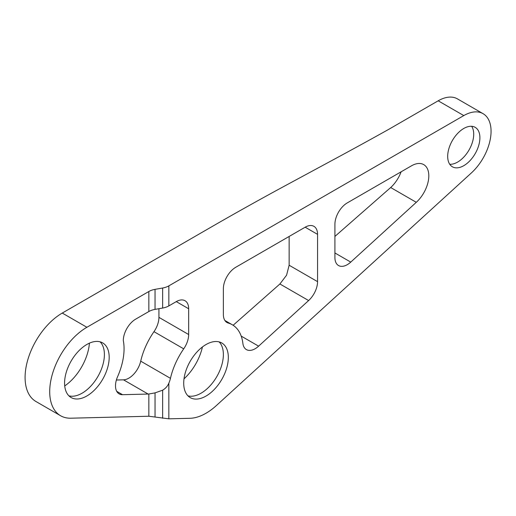 <?xml version="1.0" encoding="UTF-8"?>
<svg xmlns="http://www.w3.org/2000/svg" width="516" height="516" viewBox="0 0 516 516"><rect width="100%" height="100%" fill="white"/><g stroke="black" fill="none" stroke-linecap="round" stroke-linejoin="round"><path stroke-width="0.77" d="M216.378 405.557A52.58 30.354 -60 0 1 189.978 418.295L168.842 418.824L148.847 416.238L70.847 418.199A52.58 30.354 120 0 1 60.598 415.741A52.58 30.354 120 0 1 52.535 373.61A52.58 30.354 120 0 1 86.888 327.279L62.262 313.064L210.98 227.201A3155.592 1821.867 0 0 1 286.574 184.986L337.799 157.322A4206.593 2428.657 0 0 0 388.613 129.419L438.181 100.801A38.558 22.259 120 0 1 457.46 98.891L483.073 113.675A38.558 22.259 -60 0 1 471.392 172.918L216.378 405.557M483.073 113.675A38.558 22.259 -60 0 0 463.794 115.584L168.842 285.87A14.9 8.598 0 0 1 162.65 288.018L155.045 289.353L155.045 309.387L162.65 308.052A14.9 8.598 0 0 0 168.842 305.904L176.279 301.615A17.525 10.12 -60 0 1 185.044 300.744A17.525 10.12 -60 0 1 188.669 308.768L188.669 334.529A17.525 10.12 -60 0 1 183.715 348.835A52.58 30.354 -60 0 0 170.454 378.331A17.525 10.12 -60 0 1 168.842 383.149C167.7 386.045 165.636 388.393 162.65 390.186L155.045 392.882L148.847 393.998L148.847 416.238M447.682 156.367A22.781 13.152 -60 0 1 457.627 133.438A22.781 13.152 -60 0 1 475.184 127.336A22.781 13.152 -60 0 1 475.184 153.645A22.781 13.152 -60 0 1 452.403 166.797A22.781 13.152 -60 0 1 447.682 156.367M350.751 262.109L416.296 202.317A24.536 14.164 -60 0 0 423.733 164.617A24.536 14.164 -60 0 0 411.465 165.83L347.3 202.878A17.525 10.12 -60 0 0 334.91 224.344L334.91 257.516A17.525 10.12 -60 0 0 338.535 265.54A17.525 10.12 -60 0 0 350.751 262.109L334.91 252.963M308.62 300.551A17.525 10.12 -60 0 0 317.559 281.646L317.559 234.361L305.162 227.201L235.767 267.269A17.525 10.12 -60 0 0 223.37 288.734L223.37 314.496A17.525 10.12 -60 0 0 227.001 322.519A17.525 10.12 -60 0 0 228.33 323.08A52.58 30.354 -60 0 1 232.31 324.77A52.58 30.354 -60 0 1 242.881 343.385A17.525 10.12 -60 0 0 246.403 349.59A17.525 10.12 -60 0 0 258.613 346.165L308.62 300.551L279.904 283.974L286.574 275.202L289.134 265.237L289.134 236.457M305.162 227.201A17.525 10.12 -60 0 1 313.928 226.337A17.525 10.12 -60 0 1 317.559 234.361M183.715 383.182A31.547 18.215 -60 0 1 197.486 351.435A31.547 18.215 -60 0 1 221.796 342.985A31.547 18.215 -60 0 1 221.796 379.408A31.547 18.215 -60 0 1 190.249 397.623A31.547 18.215 -60 0 1 183.715 383.182M60.598 415.741L35.978 401.525A52.58 30.354 -60 0 1 27.916 359.394A52.58 30.354 -60 0 1 62.262 313.064M116.39 380.015L123.511 379.834A17.525 10.12 -60 0 0 140.713 361.161A52.58 30.354 -60 0 1 153.974 331.665A17.525 10.12 -60 0 0 158.928 317.353L158.928 308.71M89.416 343.153A38.558 22.259 -60 0 1 64.719 385.929M202.427 346.958A38.558 22.259 -60 0 1 184.006 378.86M233.129 325.274L279.904 283.974M334.91 236.431L390.689 187.527A24.536 14.164 120 0 0 401.113 171.809M155.045 289.353A14.9 8.598 0 0 0 148.847 291.501L86.888 327.279M148.847 393.998A17.525 10.12 120 0 1 148.131 394.05L122.544 394.695A17.525 10.12 120 0 1 119.125 393.876A17.525 10.12 120 0 1 117.642 376.57A52.58 30.354 120 0 0 123.311 340.592A17.525 10.12 120 0 1 135.708 319.127L148.847 311.535A14.9 8.598 0 0 1 155.045 309.387M64.577 383.085A31.547 18.215 120 0 0 71.111 397.526A31.547 18.215 120 0 0 102.658 379.312A31.547 18.215 120 0 0 102.658 342.888A31.547 18.215 120 0 0 78.348 351.338A31.547 18.215 120 0 0 64.577 383.085M449.733 164.269A22.781 13.152 120 0 0 468.992 150.066A22.781 13.152 120 0 0 471.656 126.291M187.966 395.856A31.547 18.215 120 0 0 216.836 376.551A31.547 18.215 120 0 0 219.119 341.889M68.899 395.83A31.547 18.215 120 0 0 97.866 376.545A31.547 18.215 120 0 0 100.078 341.818M168.842 383.149L168.842 418.824M168.842 285.87L168.842 305.904M463.794 115.584L438.181 100.801M162.65 390.186L162.65 418.231M155.045 392.882L155.045 416.831M148.847 291.501L148.847 311.535M162.65 288.018L162.65 308.052M188.669 308.768L176.279 301.615M188.669 334.529L158.928 317.353M183.715 348.835L153.974 331.665M170.454 378.331L140.713 361.161M148.131 394.05L123.511 379.834M416.296 202.317L390.689 187.527M228.33 323.08L225.853 321.649M258.613 346.165L241.204 336.11M317.559 281.646L289.134 265.237M122.544 394.695L116.713 391.322M224.892 320.488L232.31 324.77"/></g></svg>
